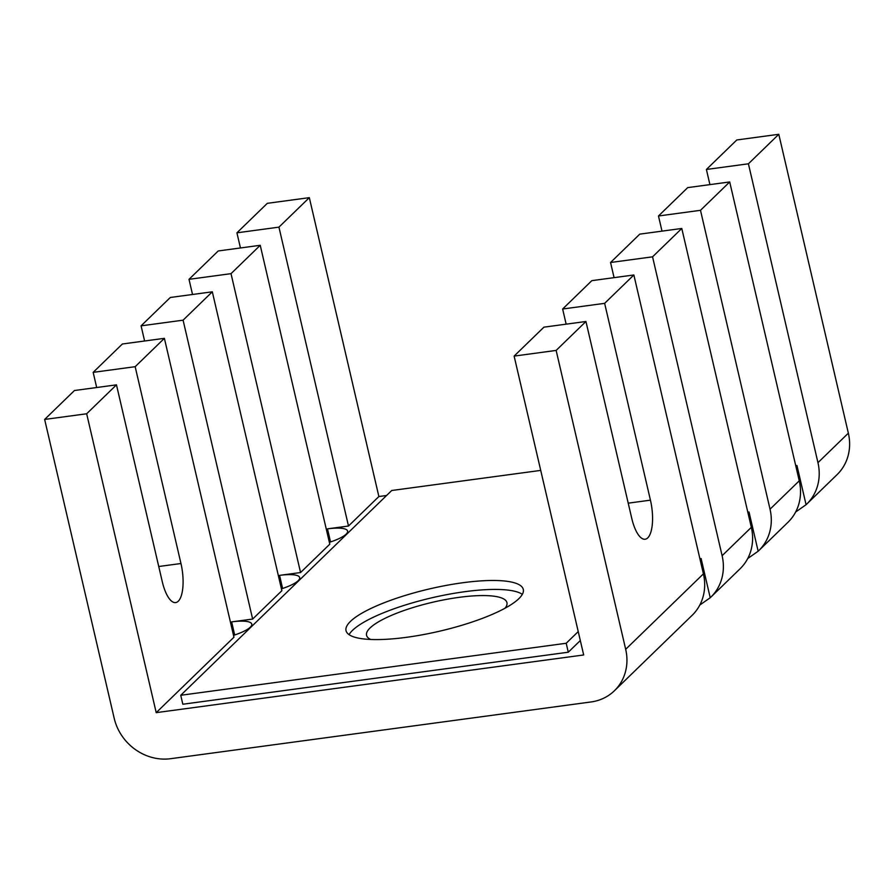 <?xml version="1.0" encoding="UTF-8"?>
<svg xmlns="http://www.w3.org/2000/svg" width="893" height="893" viewBox="0 0 893 893"><rect width="100%" height="100%" fill="white"/><g stroke="black" fill="none" stroke-linecap="round" stroke-linejoin="round"><path stroke-width="1.34" d="M722.113 555.703L751.337 527.339L681.783 228.463L652.56 256.827L722.113 555.703A49.182 44.393 45.9 0 1 710.861 597.138A49.182 44.393 45.9 0 1 710.225 597.741L699.799 605.041M614.083 277.645L610.555 262.497L639.779 234.133L681.783 228.463M610.555 262.497L652.56 256.827M543.926 327.162L585.942 321.491L556.138 350.424L514.122 356.095L543.926 327.162M566.151 324.159L562.635 309.011L604.639 303.341L650.439 500.158A30.273 10.839 -97.7 0 1 645.137 539.238A30.273 10.839 -97.7 0 1 631.742 518.308L585.942 321.491M562.635 309.011L591.847 280.648L633.863 274.977L604.639 303.341M556.138 350.424L625.68 649.3L703.416 573.853L633.863 274.977M156.208 712.647L233.944 637.211L164.39 338.335L135.167 366.688L180.966 563.516A30.273 10.839 -97.7 0 1 178.276 601.212A30.273 10.839 -97.7 0 1 175.664 602.585A30.273 10.839 -97.7 0 1 162.269 581.667L116.47 384.85L86.666 413.772L156.208 712.647L583.676 654.971L514.122 356.095M135.167 366.688L93.162 372.359L122.374 343.995L164.39 338.335M96.678 387.517L93.162 372.359M116.47 384.85L74.454 390.52L44.65 419.442L86.666 413.772M625.68 649.3A49.182 44.393 -134.1 0 1 614.429 690.735A49.182 44.393 -134.1 0 1 590.999 701.965L170.541 758.704A49.182 44.393 45.9 0 1 114.204 718.318L44.65 419.442M260.231 245.296L231.019 273.66L189.003 279.33L218.227 250.966L260.231 245.296L329.785 544.183L300.561 572.536L279.565 575.371A30.273 7.233 166.9 0 1 299.691 577.592A30.273 7.233 166.9 0 1 281.44 588.855M192.531 294.489L189.003 279.33M309.324 197.654L278.94 227.146L236.924 232.816L267.32 203.325L309.324 197.654L378.878 496.53L386.58 495.492M240.451 247.975L236.924 232.816M709.924 184.617L706.396 169.469L736.792 139.967L778.796 134.296L748.412 163.799L817.955 462.674A49.182 44.393 45.9 0 1 806.703 504.11A49.182 44.393 45.9 0 1 806.078 504.712L795.652 512.013M706.396 169.469L748.412 163.799M806.703 504.11L837.098 474.618A49.182 44.393 -134.1 0 0 848.35 433.172L778.796 134.296M770.034 509.189L799.257 480.825L729.704 181.949L700.492 210.313L770.034 509.189A49.182 44.393 45.9 0 1 758.782 550.624A49.182 44.393 45.9 0 1 758.157 551.227L747.72 558.527M662.003 231.131L658.476 215.983L687.699 187.619L729.704 181.949M658.476 215.983L700.492 210.313M703.416 573.853A49.182 44.393 45.9 0 1 692.164 615.288L614.429 690.735M751.337 527.339A49.182 44.393 45.9 0 1 740.085 568.774L710.861 597.138M799.257 480.825A49.182 44.393 45.9 0 1 788.006 522.26L758.782 550.624M505.058 608.2A72.076 17.213 -13.1 0 0 506.945 602.641A72.076 17.213 -13.1 0 0 459.013 597.361A72.076 17.213 -13.1 0 0 366.543 635.314A72.076 17.213 -13.1 0 0 370.684 639.466M749.026 512.024A30.273 7.233 166.9 0 0 747.809 512.191L749.026 512.024L758.157 551.227M701.105 558.538A30.273 7.233 166.9 0 0 699.889 558.705L701.105 558.538L710.225 597.741M231.019 273.66L300.561 572.536M278.94 227.146L348.493 526.022L327.485 528.857A30.273 7.233 166.9 0 1 347.611 531.078A30.273 7.233 166.9 0 1 329.361 542.341M796.958 465.51A30.273 7.233 166.9 0 0 795.73 465.677L796.958 465.51L806.078 504.712M252.641 619.061L281.864 590.697L212.311 291.81L183.087 320.174L252.641 619.061L231.633 621.885A30.273 7.233 166.9 0 1 251.77 624.107A30.273 7.233 166.9 0 1 233.508 635.37M348.493 526.022L378.878 496.53M212.311 291.81L170.306 297.481L141.083 325.845L183.087 320.174M144.61 341.003L141.083 325.845M578.229 631.585L566.195 643.261L180.743 695.279L391.726 490.503L540.723 470.399M580.316 640.527L568.283 652.214L566.195 643.261M568.283 652.214L182.831 704.231L180.743 695.279M349.074 634.655A90.997 21.733 166.9 0 1 352.545 630.335A90.997 21.733 166.9 0 1 439.133 596.178A90.997 21.733 166.9 0 1 522.327 594.347M350.469 621.394A90.997 21.733 166.9 0 1 446.467 585.361A90.997 21.733 166.9 0 1 523.287 589.402A90.997 21.733 166.9 0 1 439.59 631.195A90.997 21.733 166.9 0 1 346.026 630.648A90.997 21.733 166.9 0 1 350.469 621.394M628.214 503.161L650.439 500.158M180.966 563.516L158.742 566.508M817.955 462.674L848.35 433.172M282.601 588.465L279.565 575.371M330.533 541.951L327.485 528.857M234.68 634.979L231.633 621.885"/></g></svg>
